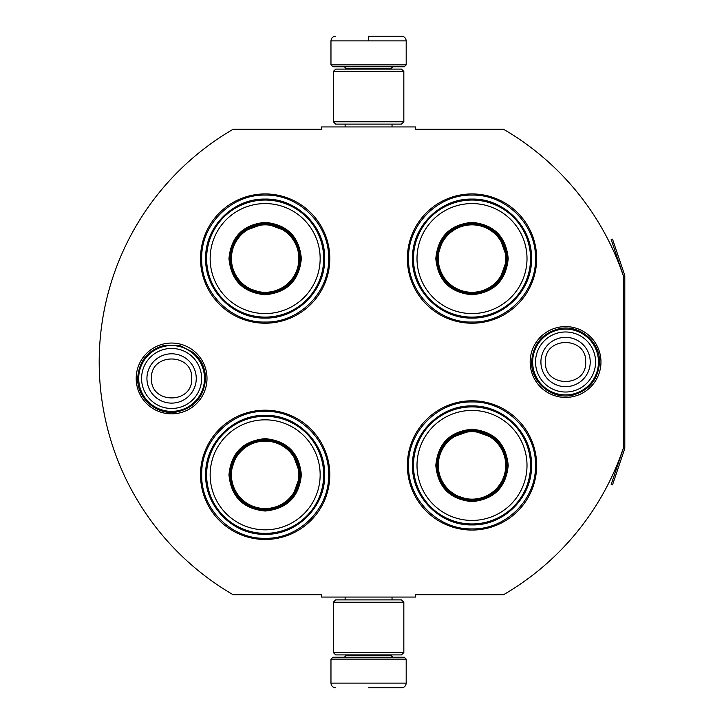 <?xml version="1.0" encoding="UTF-8"?>
<svg xmlns="http://www.w3.org/2000/svg" width="724" height="724" viewBox="0 0 724 724"><rect width="100%" height="100%" fill="white"/><g stroke="black" fill="none" stroke-linecap="round" stroke-linejoin="round"><path stroke-width="1.09" d="M624.658 448.889A2.824 2.824 0 0 0 624.803 447.984L624.803 276.016A2.824 2.824 0 0 0 624.658 275.111L612.513 239.11L611.183 239.563L623.319 275.563A1.412 1.412 0 0 1 623.391 276.016L623.391 276.016A269.147 269.147 0 0 0 503.569 129.288L415.594 129.288L415.594 126.935L321.565 126.935L321.565 129.288L233.119 129.288A269.147 269.147 0 0 0 233.119 594.712L321.565 594.712L321.565 597.065L415.594 597.065L415.594 594.712L503.569 594.712A269.147 269.147 0 0 0 623.391 447.984L623.391 447.984A1.412 1.412 0 0 1 623.319 448.437L611.183 484.437L612.513 484.89L624.658 448.889L623.319 448.437M623.391 276.016L623.391 447.984M565.571 397.404A35.404 35.404 0 0 1 530.167 362A35.404 35.404 0 0 1 565.571 326.596A35.404 35.404 0 0 1 600.965 362A35.404 35.404 0 0 1 565.571 397.404M171.597 413.857A35.404 35.404 0 0 1 136.193 378.453A35.404 35.404 0 0 1 171.597 343.049A35.404 35.404 0 0 1 207.001 378.453A35.404 35.404 0 0 1 171.597 413.857M329.8 258.568A64.644 64.644 0 0 0 265.156 193.932A64.644 64.644 0 0 0 200.512 258.568A64.644 64.644 0 0 0 265.156 323.212A64.644 64.644 0 0 0 329.8 258.568M329.8 474.835A64.644 64.644 0 0 0 265.156 410.191A64.644 64.644 0 0 0 200.512 474.835A64.644 64.644 0 0 0 265.156 539.471A64.644 64.644 0 0 0 329.8 474.835M536.656 465.432A64.644 64.644 0 0 0 472.012 400.788A64.644 64.644 0 0 0 407.368 465.432A64.644 64.644 0 0 0 472.012 530.068A64.644 64.644 0 0 0 536.656 465.432M536.656 258.568A64.644 64.644 0 0 0 472.012 193.932A64.644 64.644 0 0 0 407.368 258.568A64.644 64.644 0 0 0 472.012 323.212A64.644 64.644 0 0 0 536.656 258.568M265.156 411.368C299.066 410.49 329.492 440.916 328.624 474.835C329.492 508.746 299.066 539.172 265.156 538.303C231.237 539.172 200.82 508.746 201.688 474.835C200.82 440.916 231.237 410.49 265.156 411.368M265.156 195.1C299.066 194.231 329.492 224.657 328.624 258.568C329.492 292.487 299.066 322.904 265.156 322.035C231.237 322.904 200.82 292.487 201.688 258.568C200.82 224.657 231.237 194.231 265.156 195.1M472.012 322.035C438.092 322.904 407.675 292.487 408.544 258.568C407.675 224.657 438.092 194.231 472.012 195.1C505.922 194.231 536.348 224.657 535.479 258.568C536.348 292.487 505.922 322.904 472.012 322.035M472.012 528.9C438.092 529.769 407.675 499.343 408.544 465.432C407.675 431.513 438.092 401.096 472.012 401.965C505.922 401.096 536.348 431.513 535.479 465.432C536.348 499.343 505.922 529.769 472.012 528.9M330.968 659.121L406.191 659.121L404.309 657.238L332.85 657.238L330.968 659.121L330.968 683.103C331.248 685.954 332.814 687.519 335.674 687.8M368.579 687.8L401.494 687.8L368.579 687.8M406.191 64.879L404.309 66.762L332.85 66.762L330.968 64.879L406.191 64.879L406.191 40.897C405.911 38.046 404.345 36.481 401.494 36.2M368.579 36.2L401.494 36.2L368.579 36.2M368.579 36.372L368.579 40.544M403.838 602.232L333.321 602.232L335.674 599.888L401.494 599.888L403.838 602.232L403.838 652.541L333.321 652.541L335.674 654.894L401.494 654.894L403.838 652.541M403.838 71.459L333.321 71.459L335.674 69.106L401.494 69.106L403.838 71.459L403.838 121.768L333.321 121.768L335.674 124.112L401.494 124.112L403.838 121.768M204.503 378.453A32.906 32.906 0 0 1 171.597 411.368A32.906 32.906 0 0 1 138.691 378.453A32.906 32.906 0 0 1 171.597 345.547A32.906 32.906 0 0 1 204.503 378.453M201.616 378.453A30.019 30.019 0 0 1 171.597 408.481A30.019 30.019 0 0 1 141.578 378.453A30.019 30.019 0 0 1 171.597 348.434A30.019 30.019 0 0 1 201.616 378.453M598.476 362A32.906 32.906 0 0 1 565.571 394.906A32.906 32.906 0 0 1 532.656 362A32.906 32.906 0 0 1 565.571 329.094A32.906 32.906 0 0 1 598.476 362M595.59 362A30.019 30.019 0 0 1 565.571 392.019A30.019 30.019 0 0 1 535.543 362A30.019 30.019 0 0 1 565.571 331.981A30.019 30.019 0 0 1 595.59 362M265.156 222.368C287.138 224.512 299.211 236.585 301.356 258.568C299.211 280.559 287.138 292.623 265.156 294.768C243.164 292.623 231.101 280.559 228.956 258.568C231.101 236.585 243.164 224.512 265.156 222.368M287.844 231.58L265.156 223.309C286.568 225.399 298.324 237.155 300.415 258.568C298.324 279.989 286.568 291.736 265.156 293.835C243.735 291.736 231.988 279.989 229.897 258.568C231.988 237.155 243.735 225.399 265.156 223.309L242.468 231.58M265.156 200.041A58.535 58.535 0 0 0 206.621 258.568A58.535 58.535 0 0 0 265.156 317.103A58.535 58.535 0 0 0 323.682 258.568A58.535 58.535 0 0 0 265.156 200.041M265.156 203.571A55.006 55.006 0 0 0 210.15 258.568A55.006 55.006 0 0 0 265.156 313.573A55.006 55.006 0 0 0 320.153 258.568A55.006 55.006 0 0 0 265.156 203.571M244.431 287.093L265.156 293.835M265.156 318.062C233.363 318.877 204.847 290.36 205.661 258.568C204.847 226.784 233.363 198.267 265.156 199.082C296.94 198.267 325.465 226.784 324.642 258.568C325.465 290.36 296.94 318.877 265.156 318.062M265.156 224.847A33.729 33.729 0 0 1 298.876 258.568A33.729 33.729 0 0 1 265.156 292.297A33.729 33.729 0 0 1 231.427 258.568A33.729 33.729 0 0 1 265.156 224.847M265.156 223.897A34.671 34.671 0 0 1 299.827 258.568A34.671 34.671 0 0 1 265.156 293.247A34.671 34.671 0 0 1 230.485 258.568A34.671 34.671 0 0 1 265.156 223.897A34.671 34.671 0 0 0 230.485 258.568A34.671 34.671 0 0 0 265.156 293.247M301.356 474.835C299.211 496.818 287.138 508.891 265.156 511.026C243.164 508.891 231.101 496.818 228.956 474.835C231.101 452.844 243.164 440.78 265.156 438.635C287.138 440.78 299.211 452.844 301.356 474.835M292.143 497.524L300.415 474.835C298.324 496.248 286.568 508.004 265.156 510.094C243.735 508.004 231.988 496.248 229.897 474.835C231.988 453.414 243.735 441.667 265.156 439.568C286.568 441.667 298.324 453.414 300.415 474.835L292.143 452.138M323.682 474.835A58.535 58.535 0 0 0 265.156 416.3A58.535 58.535 0 0 0 206.621 474.835A58.535 58.535 0 0 0 265.156 533.362A58.535 58.535 0 0 0 323.682 474.835M320.153 474.835A55.006 55.006 0 0 0 265.156 419.829A55.006 55.006 0 0 0 210.15 474.835A55.006 55.006 0 0 0 265.156 529.832A55.006 55.006 0 0 0 320.153 474.835M236.63 454.111L229.897 474.835M205.661 474.835C204.847 443.043 233.363 414.526 265.156 415.341C296.94 414.526 325.465 443.043 324.642 474.835C325.465 506.619 296.94 535.136 265.156 534.321C233.363 535.136 204.847 506.619 205.661 474.835M298.876 474.835A33.729 33.729 0 0 1 265.156 508.556A33.729 33.729 0 0 1 231.427 474.835A33.729 33.729 0 0 1 265.156 441.106A33.729 33.729 0 0 1 298.876 474.835M299.827 474.835A34.671 34.671 0 0 1 265.156 509.506A34.671 34.671 0 0 1 230.485 474.835A34.671 34.671 0 0 1 265.156 440.156A34.671 34.671 0 0 1 299.827 474.835M508.212 258.568C506.067 280.559 493.994 292.623 472.012 294.768C450.02 292.623 437.957 280.559 435.812 258.568C437.957 236.585 450.02 224.512 472.012 222.368C493.994 224.512 506.067 236.585 508.212 258.568M498.999 281.256L507.271 258.568C505.18 279.989 493.424 291.736 472.012 293.835C450.599 291.736 438.844 279.989 436.753 258.568C438.844 237.155 450.599 225.399 472.012 223.309C493.424 225.399 505.18 237.155 507.271 258.568L498.999 235.879M530.538 258.568A58.535 58.535 0 0 0 472.012 200.041A58.535 58.535 0 0 0 413.476 258.568A58.535 58.535 0 0 0 472.012 317.103A58.535 58.535 0 0 0 530.538 258.568M527.009 258.568A55.006 55.006 0 0 0 472.012 203.571A55.006 55.006 0 0 0 417.006 258.568A55.006 55.006 0 0 0 472.012 313.573A55.006 55.006 0 0 0 527.009 258.568M443.486 237.843L436.753 258.568M412.517 258.568C411.703 226.784 440.219 198.267 472.012 199.082C503.804 198.267 532.321 226.784 531.506 258.568C532.321 290.36 503.804 318.877 472.012 318.062C440.219 318.877 411.703 290.36 412.517 258.568M505.732 258.568A33.729 33.729 0 0 1 472.012 292.297A33.729 33.729 0 0 1 438.282 258.568A33.729 33.729 0 0 1 472.012 224.847A33.729 33.729 0 0 1 505.732 258.568M506.682 258.568A34.671 34.671 0 0 1 472.012 293.247A34.671 34.671 0 0 1 437.341 258.568A34.671 34.671 0 0 1 472.012 223.897A34.671 34.671 0 0 1 506.682 258.568M472.012 429.232C493.994 431.377 506.067 443.441 508.212 465.432C506.067 487.415 494.003 499.488 472.012 501.632C450.02 499.488 437.957 487.415 435.812 465.432C437.957 443.441 450.02 431.377 472.012 429.232M494.7 438.436L472.012 430.165C493.424 432.264 505.18 444.011 507.271 465.432C505.18 486.845 493.424 498.601 472.012 500.691C450.599 498.601 438.844 486.845 436.753 465.432C438.844 444.011 450.599 432.264 472.012 430.165L449.323 438.436M472.012 406.897A58.535 58.535 0 0 0 413.476 465.432A58.535 58.535 0 0 0 472.012 523.959A58.535 58.535 0 0 0 530.538 465.432A58.535 58.535 0 0 0 472.012 406.897M472.012 410.427A55.006 55.006 0 0 0 417.006 465.432A55.006 55.006 0 0 0 472.012 520.429A55.006 55.006 0 0 0 527.009 465.432A55.006 55.006 0 0 0 472.012 410.427M451.287 493.949L472.012 500.691M472.012 524.918C440.219 525.733 411.703 497.216 412.517 465.432C411.703 433.64 440.219 405.123 472.012 405.938C503.804 405.123 532.321 433.64 531.506 465.432C532.321 497.216 503.804 525.733 472.012 524.918M472.012 431.703A33.729 33.729 0 0 1 505.732 465.432A33.729 33.729 0 0 1 472.012 499.153A33.729 33.729 0 0 1 438.282 465.432A33.729 33.729 0 0 1 472.012 431.703M472.012 430.753A34.671 34.671 0 0 1 506.682 465.432A34.671 34.671 0 0 1 472.012 500.103A34.671 34.671 0 0 1 437.341 465.432A34.671 34.671 0 0 1 472.012 430.753A34.671 34.671 0 0 0 437.341 465.432A34.671 34.671 0 0 0 472.012 500.103M346.253 654.894L346.253 655.365L390.915 655.365L392.797 657.238M406.191 659.121L406.191 683.103L330.968 683.103M390.915 69.106L390.915 68.635L346.253 68.635L344.371 66.762M330.968 64.879L330.968 40.897L406.191 40.897M146.936 378.453A24.661 24.661 0 0 0 171.597 403.114A24.661 24.661 0 0 0 196.258 378.453A24.661 24.661 180 0 0 171.597 353.801A24.661 24.661 180 0 0 146.936 378.453M151.479 378.453C150.221 404.399 192.973 404.399 191.715 378.453C192.973 352.507 150.221 352.507 151.479 378.453M540.909 362A24.661 24.661 0 0 0 565.571 386.661A24.661 24.661 0 0 0 590.223 362A24.661 24.661 180 0 0 565.571 337.339A24.661 24.661 180 0 0 540.909 362M545.453 362C544.195 387.946 586.938 387.946 585.68 362C586.938 336.054 544.195 336.054 545.453 362M624.658 275.111L623.319 275.563M392.037 597.065L392.037 599.888M345.122 597.065L345.122 599.888M390.915 654.894L390.915 655.365M346.253 655.365L344.371 657.238M406.191 683.103C405.911 685.954 404.345 687.519 401.494 687.8M392.037 126.935L392.037 124.112M345.122 126.935L345.122 124.112M346.253 69.106L346.253 68.635M390.915 68.635L392.797 66.762M330.968 40.897C331.248 38.046 332.814 36.481 335.674 36.2M333.321 602.232L333.321 652.541M333.321 71.459L333.321 121.768M137.678 378.453C138.863 361.005 147.877 349.936 164.719 345.239L180.032 345.601L193.625 352.66C201.353 359.52 205.317 368.118 205.516 378.453C204.168 396.616 194.629 407.784 176.9 411.956C157.144 415.739 137.035 398.562 137.678 378.453M531.642 362C532.882 344.316 542.068 333.212 559.209 328.678C579.236 324.171 600.169 341.484 599.49 362C598.35 379.213 589.508 390.245 572.965 395.105C552.702 400.372 530.927 382.924 531.642 362"/></g></svg>
